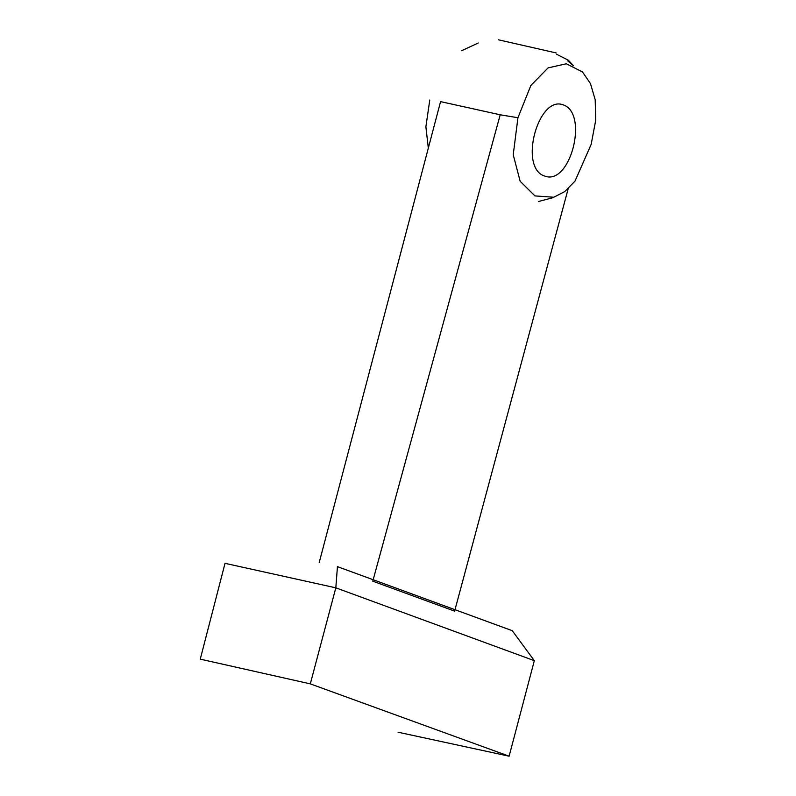 <?xml version="1.0" encoding="UTF-8"?>
<svg xmlns="http://www.w3.org/2000/svg" width="796" height="796" viewBox="0 0 796 796"><rect width="100%" height="100%" fill="white"/><g stroke="black" fill="none" stroke-linecap="round" stroke-linejoin="round"><path stroke-width="1.19" d="M428.338 148.215L425.88 126.773L429.78 100.047M563.25 104.873C538.166 94.933 518.435 167.856 544.613 176.035C570.294 186.264 588.97 113.41 563.25 104.873M398.109 732.221L509.122 756.2L534.325 660.67L335.822 587.826L310.301 683.873L509.122 756.2M534.325 660.67L512.246 630.681L337.444 566.643L335.822 587.826L225.019 563.329L200.264 659.158L310.301 683.873M319.186 562.633L440.566 101.619L500.196 114.793L372.777 581.17L454.615 611.139L568.195 188.702M573.468 65.7L568.344 60.227L556.553 54.218M500.196 114.793L517.937 117.738L513.221 154.752L520.156 181.279L534.942 195.916L553.777 197.239L564.702 191.617L575.02 181.1L591.159 144.404L595.736 120.136L595.189 99.749L590.463 83.58L582.483 71.948L566.324 63.77L548.046 67.899L530.852 85.5L517.937 117.738M461.58 50.745L478.277 42.984M556.145 52.934L498.415 39.8M567.787 60.904L573.568 65.779M553.15 197.627L538.335 201.547"/></g></svg>

